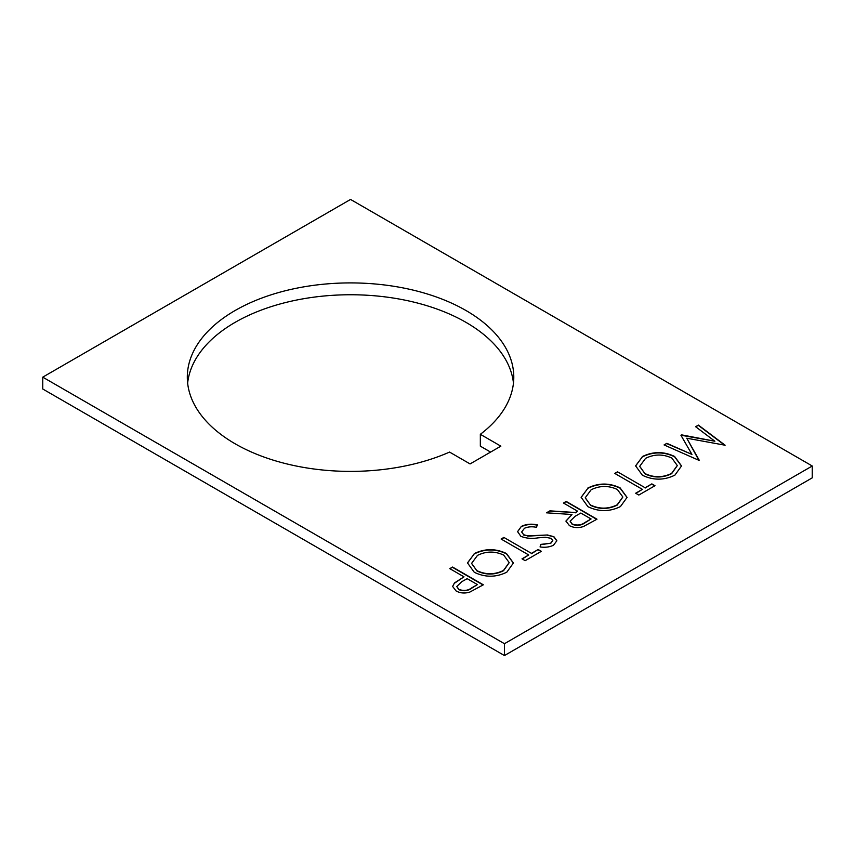 <?xml version="1.0" encoding="UTF-8"?>
<svg xmlns="http://www.w3.org/2000/svg" width="855" height="855" viewBox="0 0 855 855"><rect width="100%" height="100%" fill="white"/><g stroke="black" fill="none" stroke-linecap="round" stroke-linejoin="round"><path stroke-width="1.28" d="M235.125 443.788A163.241 94.242 180 0 1 187.309 377.151A163.241 94.242 180 0 1 288.082 290.08A163.241 94.242 180 0 1 465.975 310.515A163.241 94.242 180 0 1 513.791 377.151A163.241 94.242 180 0 1 480.339 434.308L500.859 446.16L470.079 463.923L449.559 452.081A163.241 94.242 180 0 1 235.125 443.788M513.46 383.072A163.241 94.242 0 0 0 465.975 322.356A163.241 94.242 0 0 0 292.859 300.832A163.241 94.242 0 0 0 187.64 383.072M617.502 471.81L645.13 487.756L651.841 483.887L654.994 485.704L638.813 495.045L635.66 493.228L642.372 489.349L614.745 473.403L617.502 471.81L645.13 487.756M587.866 488.013C598.586 482.797 609.337 482.765 620.132 487.906L627.068 497.386L620.463 506.555C609.658 511.878 598.81 511.921 587.919 506.673L581.133 497.289L587.866 488.312C598.586 483.096 609.337 483.064 620.132 488.205L620.132 487.906M520.866 536.309L517.585 531.618L521.336 526.423C526.071 524.104 531.436 523.602 537.421 524.906L536.374 527.311C532.024 526.402 528.059 526.712 524.489 528.251L521.678 531.938L523.677 534.738L527.802 535.85L547.489 534.984L553.89 536.694L556.861 540.755L553.495 545.223C549.615 547.104 545.148 547.681 540.082 546.944L540.691 544.411L550.641 543.224L552.779 540.467L551.261 538.361L545.255 537.239L538.052 537.859C531.746 538.885 526.017 538.372 520.866 536.309M503.862 537.421L531.479 553.377L538.19 549.498L541.343 551.325L525.162 560.666L522.01 558.839L528.721 554.97L501.094 539.024L503.862 537.421L531.479 553.377M474.215 553.634C484.935 548.418 495.686 548.376 506.481 553.527L513.417 562.996L506.823 572.166C496.007 577.499 485.159 577.531 474.279 572.294L467.482 562.9L474.215 553.933C484.935 548.718 495.686 548.675 506.481 553.826L506.481 553.527M812.25 465.996L350.55 199.439L42.75 377.151L42.75 388.993L504.45 655.561L504.45 643.708L812.25 465.996L812.25 477.849L504.45 655.561M42.75 377.151L504.45 643.708M449.794 568.639L452.562 567.047L483.342 584.809L469.833 592.077C464.821 593.594 460.257 593.231 456.143 590.987L452.616 586.466L454.465 582.928L463.998 576.836L449.794 568.639M563.445 503.018L566.202 501.425L596.982 519.199L583.431 526.541C578.365 528.187 573.694 527.877 569.419 525.611L565.935 521.048L571.995 514.496L546.473 512.818L549.893 510.852L575.404 512.519L577.649 511.226L563.445 503.018M642.319 456.57C653.038 451.355 663.801 451.322 674.595 456.463L681.531 465.943L674.926 475.113C664.111 480.435 653.263 480.478 642.383 475.23L635.596 465.847L642.319 456.88C653.038 451.664 663.801 451.622 674.595 456.773L674.595 456.463M714.876 441.223L695.617 426.709L698.407 425.106L725.115 445.22L686.757 438.209L698.941 460.332L664.068 444.931L666.847 443.328L691.941 454.411L680.901 435.206L714.876 441.223L681.531 434.853M490.599 452.081L480.339 446.16L480.339 434.308M450.061 568.789L452.562 567.047M452.562 567.346L483.075 584.959M452.616 586.615L454.465 582.928M454.465 583.228L463.998 576.836M456.827 586.637L458.889 589.683C463.699 591.457 467.995 590.944 471.789 588.133L477.421 584.585L467.161 578.664L461.7 581.731L456.816 586.487L458.889 589.384C463.699 591.158 467.995 590.645 471.789 587.834L477.421 584.585M506.481 553.826L513.417 563.146M467.482 563.05L474.215 553.933M471.607 563.498L477.047 571.001C485.907 575.137 494.735 575.052 503.52 570.723L509.163 562.729M477.047 570.702C485.907 574.838 494.735 574.752 503.52 570.424L509.174 562.579L503.734 555.119C494.917 551.005 486.164 551.09 477.485 555.387L471.607 563.349L477.047 571.001M531.479 553.677L538.19 549.498M538.19 549.797L541.087 551.475M522.266 558.988L528.721 554.97M501.361 539.174L503.862 537.731M517.585 531.767L521.336 526.423M521.336 526.723C526.071 524.414 531.436 523.901 537.421 525.205M521.689 532.088L523.677 534.738M523.677 535.038L527.802 535.85M527.802 536.149L547.489 534.984M547.489 535.283L553.89 536.694M553.89 536.993L556.861 540.905M540.157 546.954L540.691 544.411M540.691 544.71L550.641 543.224M550.641 543.524L552.768 540.616M563.702 503.178L566.202 501.425M566.202 501.725L596.726 519.348M565.946 521.197L571.995 514.496M546.944 512.85L549.893 510.852M549.893 511.151L575.404 512.519M575.404 512.818L577.649 511.226M570.146 521.326L572.187 524.318C577.104 526.049 581.475 525.472 585.301 522.608L591.072 518.974L580.812 513.043L575.126 516.281L570.135 521.165L572.187 524.019C577.104 525.75 581.475 525.173 585.301 522.298L591.072 518.974M620.132 488.205L627.068 497.535M581.133 497.439L587.866 488.312M585.258 497.888L590.687 505.38C599.558 509.527 608.386 509.43 617.171 505.113L622.814 497.108M590.687 505.081C599.558 509.227 608.386 509.131 617.171 504.813L622.814 496.958L617.385 489.509C608.568 485.394 599.815 485.48 591.126 489.776L585.258 497.738L590.687 505.38M645.13 488.055L651.841 483.887M651.841 484.187L654.738 485.854M635.917 493.378L642.372 489.349M615.002 473.552L617.502 472.11M674.595 456.773L681.531 466.093M635.596 465.996L642.319 456.88M639.711 466.445L645.151 473.948C654.022 478.084 662.849 477.998 671.635 473.67L677.278 465.665M645.151 473.649C654.022 477.785 662.849 477.689 671.635 473.371L677.278 465.515L671.838 458.066C663.02 453.952 654.267 454.037 645.589 458.333L639.711 466.296L645.151 473.948M695.852 426.88L698.407 425.106M698.407 425.405L724.89 445.348M699.208 460.182L686.757 438.209M664.367 445.06L666.847 443.328M666.847 443.627L691.941 454.411"/></g></svg>
